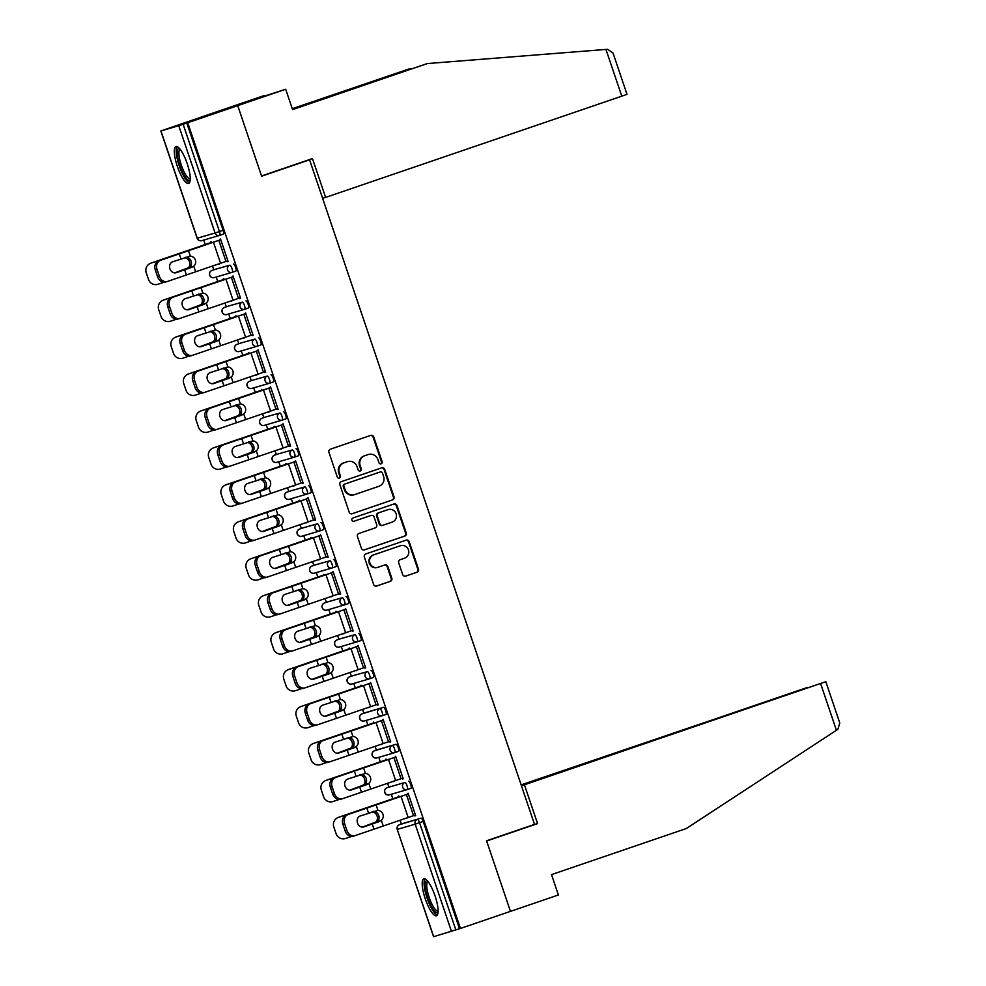 <?xml version="1.0" encoding="UTF-8"?>
<svg xmlns="http://www.w3.org/2000/svg" width="986" height="986" viewBox="0 0 986 986"><rect width="100%" height="100%" fill="white"/><g stroke="black" fill="none" stroke-linecap="round" stroke-linejoin="round"><path stroke-width="1.48" d="M381.089 463.827A1.713 1.664 73.6 0 0 382.1 461.67L373.743 436.971A2.453 2.366 73.6 0 0 370.711 435.405L330.372 449.197A2.453 2.366 73.6 0 0 328.917 452.291L337.274 476.99A1.713 1.664 73.6 0 0 339.394 478.087A1.713 1.664 73.6 0 0 340.416 475.918L339.332 472.725A7.851 7.58 73.6 0 1 343.991 462.828L347.343 461.682A7.851 7.58 73.6 0 1 357.043 466.674L358.115 469.866A1.713 1.664 73.6 0 0 360.235 470.963A1.713 1.664 73.6 0 0 361.258 468.794L360.173 465.602A7.851 7.58 73.6 0 1 364.832 455.705L368.197 454.558A7.851 7.58 73.6 0 1 377.885 459.55L378.969 462.742A1.713 1.664 73.6 0 0 381.089 463.827M380.695 463.913A1.713 1.664 73.6 0 0 381.471 461.855L373.115 437.155A2.453 2.366 73.6 0 0 370.44 435.504M338.999 478.161A1.713 1.664 73.6 0 0 339.788 476.102L338.703 472.91L339.332 472.725M359.853 471.037A1.713 1.664 73.6 0 0 360.63 468.979L359.545 465.786L360.173 465.602M435.06 895.904A19.51 5.115 -108.9 0 0 423.844 878.883A19.51 5.115 -108.9 0 0 425.249 898.788A19.51 5.115 -108.9 0 0 436.465 915.797A19.51 5.115 -108.9 0 0 435.06 895.904M187.192 163.59A19.51 5.115 -108.9 0 0 175.976 146.569A19.51 5.115 -108.9 0 0 177.381 166.474A19.51 5.115 -108.9 0 0 188.585 183.482A19.51 5.115 -108.9 0 0 187.192 163.59M402.67 574.53A2.453 2.366 73.6 0 0 405.702 576.095L417.029 572.225A2.453 2.366 73.6 0 0 418.483 569.132L409.19 541.696A2.453 2.366 73.6 0 0 406.17 540.143L365.818 553.935A2.453 2.366 73.6 0 0 364.364 557.016L373.645 584.451A2.453 2.366 73.6 0 0 376.677 586.017L390.345 581.333A2.453 2.366 73.6 0 0 391.799 578.252L387.831 566.506A2.453 2.366 73.6 0 0 384.799 564.953L378.02 567.27A6.569 6.335 73.6 0 1 369.873 562.969A6.569 6.335 73.6 0 1 373.817 554.835L400.378 545.751A6.569 6.335 73.6 0 1 408.512 550.052A6.569 6.335 73.6 0 1 404.58 558.187L400.156 559.703A2.453 2.366 73.6 0 0 398.701 562.796L402.67 574.53M292.522 109.446L427.308 63.56L292.583 109.606L285.681 89.245L242.79 103.099L264.112 95.58L216.156 111.973L237.737 105.638L261.623 176.211L309.579 159.818L534.523 824.395L486.566 840.787L510.452 911.372L460.45 928.455L187.722 122.732L183.125 124.248L219.447 231.537L223.095 230.293L186.773 123.003M160.952 130.941L197.274 238.218L215.071 232.992L178.762 125.703L160.829 130.965L216.156 111.973L237.737 105.638L187.722 122.732M392.551 499.927A2.453 2.366 73.6 0 0 394.006 496.833L384.725 469.398A2.453 2.366 73.6 0 0 381.693 467.845L341.341 481.636A2.453 2.366 73.6 0 0 339.887 484.718L349.18 512.153A2.453 2.366 73.6 0 0 352.212 513.718L391.923 500.112A2.453 2.366 73.6 0 0 393.377 497.018L384.096 469.582A2.453 2.366 73.6 0 0 381.409 467.931M396.951 505.547L406.244 532.982A2.453 2.366 73.6 0 1 404.79 536.076L364.438 549.868A2.453 2.366 73.6 0 1 361.418 548.302L357.437 536.569A2.453 2.366 73.6 0 1 358.892 533.475L375.259 527.88A2.453 2.366 73.6 0 0 376.714 524.786L374.076 516.997A2.453 2.366 73.6 0 0 371.044 515.444L354.011 521.261A1.713 1.664 73.6 0 1 351.879 520.14A1.713 1.664 73.6 0 1 352.914 518.007L393.932 503.994A2.453 2.366 73.6 0 1 396.951 505.547L396.323 505.732L405.616 533.167L406.244 532.982M309.579 159.818L304.045 161.445M178.762 125.703L183.125 124.248M460.45 928.455L433.557 936.7L397.235 829.411L433.68 936.663M401.388 824.037L400.082 820.216M392.822 798.759L391.306 794.285M388.878 787.099L387.584 783.266M380.325 761.821L378.809 757.334M376.369 750.149L375.074 746.316M367.815 724.87L366.299 720.384M363.871 713.198L362.565 709.365M355.305 687.92L353.789 683.446M351.361 676.248L350.067 672.427M342.808 650.97L341.292 646.496M338.851 639.31L337.557 635.477M330.298 614.031L328.782 609.545M326.341 602.36L325.047 598.527M317.788 577.081L316.272 572.595M313.844 565.409L312.55 561.576M305.29 540.131L303.762 535.657M301.334 528.459L300.04 524.638M292.78 503.18L291.264 498.706M288.824 491.521L287.53 487.688M280.27 466.242L278.755 461.756M276.326 454.571L275.032 450.738M267.773 429.292L266.245 424.806M263.817 417.62L262.522 413.787M255.263 392.342L253.747 387.868M251.307 380.67L250.013 376.849M242.753 355.404L241.237 350.917M238.809 343.732L237.515 339.899M230.256 318.453L228.727 313.967M226.299 306.782L225.005 302.949M217.746 281.503L216.23 277.017M213.789 269.831L212.495 265.998M205.236 244.553L203.72 240.079M211.127 242.544L210.881 241.829L211.941 242.297M158.746 260.859L160.484 260.304A7.506 6.212 72.2 0 0 157.033 269.437L155.295 269.991A7.506 6.212 -107.8 0 1 158.746 260.859L219.927 239.943L220.507 238.994L228.123 261.5L227.31 261.734L228.123 261.5M218.387 264.014L219.2 263.743M218.498 264.322L219.311 264.088M227.076 261.056L227.31 261.734M408.537 781.22A3.747 0.986 71.1 0 1 410.681 784.499A3.747 0.986 71.1 0 1 410.952 788.332A3.747 0.986 71.1 0 1 410.94 788.332L407.304 789.576A3.747 0.986 71.1 0 1 407.292 789.576A3.747 3.624 73.6 0 1 407.144 789.626A3.747 3.747 0 0 0 407.304 789.576A3.747 0.986 71.1 0 0 407.033 785.756A3.747 0.986 -108.9 0 0 404.889 782.477L387.079 787.703L404.889 782.477A3.747 3.624 -106.4 0 0 402.658 787.198A3.747 3.624 73.6 0 0 407.144 789.626L389.347 794.864A3.747 3.624 73.6 0 0 389.482 794.815M387.067 787.715A3.747 0.986 71.1 0 1 387.079 787.703A3.747 3.747 0 0 0 384.737 792.461A3.747 3.747 0 0 0 389.347 794.864A3.747 3.624 73.6 0 1 384.86 792.436A3.747 3.624 -106.4 0 1 387.079 787.703L390.727 786.458A3.747 0.986 71.1 0 1 390.727 786.458A3.747 0.986 71.1 0 1 390.739 786.458M403.237 823.409L399.589 824.653L403.237 823.409A3.747 0.986 71.1 0 1 403.237 823.409L421.047 818.17A3.747 0.986 71.1 0 1 423.191 821.449L419.531 822.694L455.852 929.983M459.501 928.738L423.191 821.449M223.095 230.293A3.747 0.986 71.1 0 1 223.366 234.126A3.747 0.986 71.1 0 1 223.354 234.126L219.705 235.371A3.747 3.624 73.6 0 1 219.558 235.42A3.747 3.747 0 0 0 219.705 235.371A3.747 0.986 71.1 0 0 219.447 231.537L215.071 232.992A3.747 3.624 73.6 0 0 219.558 235.42L201.76 240.646A3.747 3.624 73.6 0 0 201.896 240.609M393.476 781.269L394.277 780.998M385.279 760.514L325.972 780.431A7.506 7.481 -118.2 0 0 324.838 780.924L325.035 780.813A7.506 7.481 61.8 0 1 326.169 780.32L387.017 759.528L385.97 759.084L386.204 759.799M395.029 757.248L395.596 756.262L403.212 778.755L402.387 779.002L403.2 778.718M402.165 778.324L402.387 779.002M365.707 712.57A3.747 0.986 71.1 0 1 365.72 712.57L383.529 707.332A3.747 0.986 71.1 0 1 385.674 710.61A3.747 0.986 71.1 0 1 385.945 714.431A3.747 0.986 71.1 0 1 385.933 714.431L382.297 715.676M362.059 713.815A3.747 0.986 71.1 0 1 362.072 713.815A3.747 3.747 0 0 0 359.717 718.572A3.747 3.747 0 0 0 364.327 720.963A3.747 3.624 73.6 0 1 359.853 718.535A3.747 3.624 -106.4 0 1 362.072 713.815L383.529 707.332M368.468 707.381L369.269 707.11M360.272 686.613L300.964 706.531A7.506 7.481 -118.2 0 0 299.83 707.024L300.015 706.925A7.506 7.481 61.8 0 1 301.161 706.432L361.998 685.627L360.95 685.196L361.196 685.899M370.009 683.347L370.576 682.361L378.193 704.867L377.379 705.101L378.18 704.83M377.145 704.423L377.379 705.101M358.51 633.443A3.747 0.986 71.1 0 1 360.654 636.709A3.747 0.986 71.1 0 1 360.925 640.543A3.747 0.986 71.1 0 1 360.913 640.543L357.289 641.787A3.747 0.986 71.1 0 1 357.265 641.787A3.747 3.624 73.6 0 1 357.117 641.837A3.747 3.747 0 0 0 357.277 641.787A3.747 0.986 71.1 0 0 357.006 637.967A3.747 0.986 -108.9 0 0 354.861 634.688L340.712 638.669A3.747 0.986 71.1 0 1 340.712 638.669L354.861 634.688A3.747 3.624 -106.4 0 0 352.643 639.409A3.747 3.624 73.6 0 0 357.117 641.837L339.32 647.075A3.747 3.624 73.6 0 0 339.467 647.026M340.688 638.682A3.747 0.986 71.1 0 1 340.7 638.669L337.052 639.926A3.747 0.986 71.1 0 1 337.064 639.914A3.747 3.624 -106.4 0 0 334.833 644.647A3.747 3.624 73.6 0 0 339.32 647.075A3.747 3.747 0 0 1 334.71 644.671A3.747 3.747 0 0 1 337.052 639.926M343.448 633.48L344.262 633.209M337.002 611.764L335.943 611.295L336.189 612.01M345.001 609.459L345.568 608.473L353.185 630.966L352.359 631.213L353.173 630.929M352.138 630.535L352.359 631.213M333.502 559.543A3.747 0.986 71.1 0 1 335.647 562.821A3.747 0.986 71.1 0 1 335.918 566.642A3.747 0.986 71.1 0 1 335.906 566.654L332.27 567.887A3.747 0.986 71.1 0 1 332.257 567.899A3.747 3.624 73.6 0 1 332.109 567.948A3.747 3.747 0 0 0 332.27 567.899A3.747 0.986 71.1 0 0 331.999 564.066A3.747 0.986 -108.9 0 0 329.854 560.788L315.705 564.781A3.747 0.986 71.1 0 1 315.693 564.781A3.747 0.986 71.1 0 1 315.705 564.781L329.854 560.788A3.747 3.624 -106.4 0 0 327.623 565.52A3.747 3.624 73.6 0 0 332.109 567.948L314.312 573.174A3.747 3.624 73.6 0 0 314.448 573.125M318.441 559.592L319.242 559.321M310.245 538.824L250.937 558.742A7.506 7.481 -118.2 0 0 249.803 559.235L250 559.136A7.506 7.481 61.8 0 1 251.134 558.643L311.983 537.838L310.935 537.407L311.169 538.11M319.994 535.558L320.561 534.572L328.165 557.078L327.352 557.312L328.153 557.041M327.118 556.634L327.352 557.312M308.495 485.654A3.747 0.986 71.1 0 1 310.639 488.92A3.747 0.986 71.1 0 1 310.91 492.753A3.747 0.986 71.1 0 1 310.898 492.753L307.262 493.998A3.747 0.986 71.1 0 1 307.238 493.998A3.747 3.624 73.6 0 1 307.102 494.048A3.747 3.747 0 0 0 307.25 493.998A3.747 0.986 71.1 0 0 306.979 490.178A3.747 0.986 -108.9 0 0 304.834 486.899L290.685 490.88A3.747 0.986 71.1 0 1 290.673 490.88A3.747 0.986 71.1 0 1 290.685 490.88L304.834 486.899A3.747 3.624 -106.4 0 0 302.616 491.62A3.747 3.624 73.6 0 0 307.102 494.048L289.292 499.286A3.747 3.624 73.6 0 0 289.44 499.236M293.434 485.691L294.235 485.42M285.237 464.936L225.93 484.853A7.506 7.481 -118.2 0 0 224.796 485.346L224.981 485.235A7.506 7.481 61.8 0 1 226.114 484.742L286.963 463.95L285.915 463.506L286.162 464.221M294.974 461.67L295.541 460.684L303.158 483.177L302.345 483.423L303.146 483.14M302.11 482.746L302.345 483.423M283.475 411.754A3.747 0.986 71.1 0 1 285.62 415.032A3.747 0.986 71.1 0 1 285.891 418.853A3.747 0.986 71.1 0 1 285.878 418.865L282.255 420.098A3.747 0.986 71.1 0 1 282.23 420.11A3.747 3.624 73.6 0 1 282.082 420.159A3.747 3.747 0 0 0 282.243 420.11A3.747 0.986 71.1 0 0 281.971 416.277A3.747 0.986 -108.9 0 0 279.827 412.998L265.678 416.992A3.747 0.986 71.1 0 1 265.665 416.992A3.747 0.986 71.1 0 1 265.678 416.992L279.827 412.998A3.747 3.624 -106.4 0 0 277.596 417.731A3.747 3.624 73.6 0 0 282.082 420.159L264.285 425.385A3.747 3.624 73.6 0 0 264.433 425.336M268.414 411.803L269.227 411.532M261.968 390.086L261.721 389.371L261.154 390.32M208.773 408.648L210.511 408.093A7.506 6.212 72.2 0 0 207.048 417.226L205.31 417.781A7.506 6.212 -107.8 0 1 208.773 408.648L269.954 387.732L270.534 386.783L278.151 409.289L277.325 409.523L278.138 409.252M277.103 408.845L277.325 409.523M258.468 337.865A3.747 0.986 71.1 0 1 260.612 341.131A3.747 0.986 71.1 0 1 260.883 344.964A3.747 0.986 71.1 0 1 260.871 344.964L257.223 346.209A3.747 3.624 73.6 0 1 257.075 346.259A3.747 3.747 0 0 0 257.223 346.209A3.747 0.986 71.1 0 0 256.964 342.389A3.747 0.986 -108.9 0 0 254.807 339.11L240.67 343.091A3.747 0.986 71.1 0 1 240.67 343.091L254.807 339.11A3.747 3.624 -106.4 0 0 252.589 343.831A3.747 3.624 73.6 0 0 257.075 346.259L239.278 351.497A3.747 3.624 73.6 0 0 239.413 351.447M240.646 343.103A3.747 0.986 71.1 0 1 240.658 343.091L236.997 344.348A3.747 0.986 71.1 0 1 237.01 344.336A3.747 3.747 0 0 0 234.656 349.093A3.747 3.747 0 0 0 239.278 351.497A3.747 3.624 73.6 0 1 234.791 349.069A3.747 3.624 -106.4 0 1 237.01 344.336M243.406 337.902L244.208 337.631M236.948 316.186L235.9 315.717L236.135 316.432M183.766 334.747L185.504 334.192A7.506 6.212 72.2 0 0 182.04 343.338L180.302 343.892A7.506 6.212 -107.8 0 1 183.766 334.747L244.947 313.844L245.514 312.895L253.131 335.388L252.317 335.634L253.119 335.351M252.083 334.957L252.317 335.634M233.46 263.965A3.747 0.986 71.1 0 1 235.605 267.243A3.747 0.986 71.1 0 1 235.876 271.064A3.747 0.986 71.1 0 1 235.864 271.076L232.228 272.309A3.747 0.986 71.1 0 1 232.203 272.321A3.747 3.624 73.6 0 1 232.055 272.37A3.747 3.747 0 0 0 232.215 272.321A3.747 0.986 71.1 0 0 231.944 268.488A3.747 0.986 -108.9 0 0 229.8 265.209L215.638 269.203A3.747 0.986 71.1 0 1 215.651 269.203L229.8 265.209A3.747 3.624 -106.4 0 0 227.581 269.942A3.747 3.624 73.6 0 0 232.055 272.37L214.258 277.596A3.747 3.624 73.6 0 0 214.406 277.547M232.449 276.93L233.016 275.944L240.633 298.438L239.808 298.684L240.621 298.413M239.586 298.006L239.808 298.684M230.897 300.952L231.71 300.681M222.7 280.197L163.405 300.114A7.506 7.481 -118.2 0 0 162.259 300.607L162.456 300.508A7.506 7.481 61.8 0 1 163.59 300.015L224.438 279.211L223.391 278.767L223.625 279.482M245.958 300.915A3.747 0.986 71.1 0 1 248.102 304.193A3.747 0.986 71.1 0 1 248.373 308.014A3.747 0.986 71.1 0 1 248.361 308.014L244.738 309.259A3.747 0.986 71.1 0 1 244.713 309.271A3.747 3.624 73.6 0 1 244.565 309.308A3.747 3.747 0 0 0 244.725 309.259A3.747 0.986 71.1 0 0 244.454 305.438A3.747 0.986 -108.9 0 0 242.309 302.16L228.16 306.141A3.747 0.986 71.1 0 1 228.148 306.153A3.747 0.986 71.1 0 1 228.16 306.141L242.309 302.16A3.747 3.624 -106.4 0 0 240.079 306.88A3.747 3.624 73.6 0 0 244.565 309.308L226.768 314.546A3.747 3.624 73.6 0 0 226.916 314.497M257.457 350.819L258.024 349.833L265.641 372.338L264.827 372.572L265.628 372.301M264.593 371.907L264.827 372.572M255.916 374.853L256.717 374.581M247.72 354.097L188.412 374.002A7.506 7.481 -118.2 0 0 187.278 374.495L187.463 374.397A7.506 7.481 61.8 0 1 188.597 373.904L249.446 353.099L248.398 352.668L248.645 353.382M270.977 374.803A3.747 0.986 71.1 0 1 273.122 378.082A3.747 0.986 71.1 0 1 273.393 381.915A3.747 0.986 71.1 0 1 273.381 381.915L269.745 383.16A3.747 0.986 71.1 0 1 269.72 383.16A3.747 3.624 73.6 0 1 269.585 383.209A3.747 3.747 0 0 0 269.733 383.16A3.747 0.986 71.1 0 0 269.461 379.327A3.747 0.986 -108.9 0 0 267.317 376.06L253.168 380.041A3.747 0.986 71.1 0 1 253.155 380.041A3.747 0.986 71.1 0 1 253.168 380.041L267.317 376.06A3.747 3.624 -106.4 0 0 265.098 380.781A3.747 3.624 73.6 0 0 269.585 383.209L251.775 388.435A3.747 3.624 73.6 0 0 251.923 388.398M282.477 424.719L283.031 423.733L290.648 446.227L289.835 446.473L290.636 446.202M289.601 445.795L289.835 446.473M280.924 448.741L281.725 448.47M274.478 427.037L274.231 426.322L273.652 427.271M295.985 448.704A3.747 0.986 71.1 0 1 298.129 451.982A3.747 0.986 71.1 0 1 298.401 455.803A3.747 0.986 71.1 0 1 298.388 455.803L294.752 457.048A3.747 0.986 71.1 0 1 294.74 457.06A3.747 3.624 73.6 0 1 294.592 457.097A3.747 3.747 0 0 0 294.74 457.048A3.747 0.986 71.1 0 0 294.481 453.227A3.747 0.986 -108.9 0 0 292.324 449.949L278.188 453.93A3.747 0.986 71.1 0 1 278.175 453.942A3.747 0.986 71.1 0 1 278.188 453.93L292.324 449.949A3.747 3.624 -106.4 0 0 290.106 454.669A3.747 3.624 73.6 0 0 294.592 457.097L276.795 462.335A3.747 3.624 73.6 0 0 276.93 462.286M307.484 498.608L308.051 497.622L315.668 520.127L314.842 520.361L315.656 520.09M314.62 519.696L314.842 520.361M305.931 522.642L306.745 522.37M299.485 500.925L299.239 500.21L298.672 501.171M320.992 522.592A3.747 0.986 71.1 0 1 323.137 525.871A3.747 0.986 71.1 0 1 323.408 529.692A3.747 0.986 71.1 0 1 323.396 529.704L319.772 530.936A3.747 0.986 71.1 0 1 319.747 530.949A3.747 3.624 73.6 0 1 319.6 530.998A3.747 3.747 0 0 0 319.76 530.949A3.747 0.986 71.1 0 0 319.489 527.116A3.747 0.986 -108.9 0 0 317.344 523.849L303.195 527.83A3.747 0.986 71.1 0 1 303.183 527.83A3.747 0.986 71.1 0 1 303.195 527.83L317.344 523.849A3.747 3.624 -106.4 0 0 315.113 528.57A3.747 3.624 73.6 0 0 319.6 530.998L301.802 536.224A3.747 3.624 73.6 0 0 301.95 536.187M271.31 593.375L273.048 592.82A7.506 6.212 72.2 0 0 269.585 601.965L267.847 602.52A7.506 6.212 -107.8 0 1 271.31 593.375L332.479 572.472L333.058 571.523L340.675 594.016L339.862 594.262L340.663 593.991M339.628 593.584L339.862 594.262M330.951 596.53L331.752 596.259M324.493 574.826L323.433 574.345L323.679 575.06M346.012 596.493A3.747 0.986 71.1 0 1 348.157 599.759A3.747 0.986 71.1 0 1 348.428 603.592A3.747 0.986 71.1 0 1 348.415 603.592L344.78 604.837A3.747 0.986 71.1 0 1 344.755 604.849A3.747 3.624 73.6 0 1 344.619 604.886A3.747 3.747 0 0 0 344.767 604.837A3.747 0.986 71.1 0 0 344.496 601.016A3.747 0.986 -108.9 0 0 342.352 597.738L328.202 601.719A3.747 0.986 71.1 0 1 328.202 601.731A3.747 0.986 71.1 0 1 328.202 601.719L342.352 597.738A3.747 3.624 -106.4 0 0 340.133 602.458A3.747 3.624 73.6 0 0 344.619 604.886L326.81 610.124A3.747 3.624 73.6 0 0 326.958 610.075M296.318 667.275L298.055 666.721A7.506 6.212 72.2 0 0 294.592 675.854L292.854 676.408A7.506 6.212 -107.8 0 1 296.318 667.275L357.499 646.36L358.078 645.411L365.683 667.916L364.869 668.151L365.683 667.879M364.647 667.485L364.869 668.151M355.958 670.431L356.759 670.16M349.512 648.714L349.266 647.999L348.687 648.961M371.019 670.381A3.747 0.986 71.1 0 1 373.164 673.66A3.747 0.986 71.1 0 1 373.435 677.481A3.747 0.986 71.1 0 1 373.423 677.493L369.787 678.725A3.747 0.986 71.1 0 1 369.775 678.738A3.747 3.624 73.6 0 1 369.627 678.787A3.747 3.747 0 0 0 369.787 678.738A3.747 0.986 71.1 0 0 369.516 674.905A3.747 0.986 -108.9 0 0 367.371 671.639L353.222 675.62A3.747 0.986 71.1 0 1 353.222 675.62L367.371 671.639A3.747 3.624 -106.4 0 0 365.14 676.359A3.747 3.624 73.6 0 0 369.627 678.787L351.829 684.013A3.747 3.624 73.6 0 0 351.965 683.976M353.198 675.62A3.747 0.986 71.1 0 1 353.21 675.62L349.549 676.864A3.747 0.986 71.1 0 1 349.549 676.864A3.747 0.986 71.1 0 1 349.562 676.864A3.747 3.747 0 0 0 347.22 681.622A3.747 3.747 0 0 0 351.829 684.013A3.747 3.624 73.6 0 1 347.343 681.585A3.747 3.624 -106.4 0 1 349.562 676.864M321.325 741.164L323.063 740.609A7.506 6.212 72.2 0 0 319.6 749.754L317.862 750.309A7.506 6.212 -107.8 0 1 321.325 741.164L382.506 720.261L383.086 719.312L390.702 741.805L389.877 742.051L390.69 741.78M389.655 741.373L389.877 742.051M380.966 744.319L381.779 744.048M374.52 722.615L373.46 722.134L373.706 722.849M378.23 749.508L374.581 750.765L378.217 749.52A3.747 0.986 71.1 0 1 378.217 749.52A3.747 0.986 71.1 0 1 378.23 749.508L396.027 744.282A3.747 0.986 71.1 0 1 398.171 747.548A3.747 0.986 71.1 0 1 398.443 751.381A3.747 0.986 71.1 0 1 398.43 751.381L394.807 752.626M346.345 815.065L348.083 814.51A7.506 6.212 72.2 0 0 344.619 823.643L342.881 824.197A7.506 6.212 -107.8 0 1 346.345 815.065L407.514 794.149L408.093 793.2L415.71 815.705L414.896 815.94L415.698 815.668M414.662 815.274L414.896 815.94M405.985 818.22L406.787 817.949M399.527 796.503L398.467 796.035L398.714 796.75M231.007 301.272L231.809 301.001M243.517 338.223L244.318 337.939M256.015 375.173L256.828 374.89M268.525 412.111L269.326 411.84M281.035 449.061L281.836 448.79M293.532 486.012L294.346 485.728M306.042 522.962L306.843 522.679M318.552 559.9L319.353 559.629M331.05 596.85L331.863 596.579M343.559 633.801L344.36 633.517M356.069 670.739L356.87 670.468M368.567 707.689L369.38 707.418M381.077 744.64L381.878 744.368M393.587 781.59L394.388 781.306M406.084 818.528L406.898 818.257M368.493 454.46L367.864 454.645A7.851 7.58 73.6 0 0 367.568 454.743L368.197 454.558M359.545 465.786A7.851 7.58 73.6 0 1 364.204 455.889L367.568 454.743M347.651 461.584L347.023 461.768A7.851 7.58 73.6 0 0 346.715 461.867L347.343 461.682M338.703 472.91A7.851 7.58 73.6 0 1 343.362 463.013L346.715 461.867M351.854 513.805L391.923 500.112M382.445 473.034A1.713 1.664 73.6 0 0 380.325 471.937L344.915 484.04A1.713 1.664 73.6 0 0 343.892 486.209L345.038 489.574A7.851 7.58 73.6 0 0 354.726 494.565L378.932 486.295A7.851 7.58 73.6 0 0 383.591 476.398L382.445 473.034M379.832 472.084A1.713 1.664 73.6 0 0 379.696 472.121L380.325 471.937M354.43 494.664L353.801 494.849A7.851 7.58 73.6 0 1 344.41 489.759L343.264 486.394A1.713 1.664 73.6 0 1 344.287 484.225L379.696 472.121M364.093 549.954L404.161 536.261A2.453 2.366 73.6 0 0 405.616 533.167M370.613 515.567A2.453 2.366 73.6 0 0 370.416 515.629L353.715 521.335M392.231 522.075A6.569 6.335 73.6 0 0 396.175 513.94A6.569 6.335 73.6 0 0 388.028 509.639L378.673 512.843A2.453 2.366 73.6 0 0 377.219 515.924L379.844 523.714A2.453 2.366 73.6 0 0 382.876 525.279L392.231 522.075M388.274 509.552L387.646 509.75A6.569 6.335 73.6 0 0 387.399 509.824L388.028 509.639M382.691 525.328L382.248 525.464A2.453 2.366 73.6 0 1 379.216 523.899L376.578 516.109A2.453 2.366 73.6 0 1 378.032 513.028L387.399 509.824M396.323 505.732A2.453 2.366 73.6 0 0 393.648 504.08M400.624 545.665L399.996 545.85A6.569 6.335 73.6 0 0 399.749 545.936L400.378 545.751M377.774 567.344L377.145 567.529A6.569 6.335 73.6 0 1 369.245 563.154A6.569 6.335 73.6 0 1 373.189 555.019L399.749 545.936M376.332 586.103L389.716 581.518A2.453 2.366 73.6 0 0 391.171 578.437L387.202 566.691A2.453 2.366 73.6 0 0 384.528 565.04M405.357 576.181L416.4 572.41A2.453 2.366 73.6 0 0 417.854 569.316L408.561 541.881A2.453 2.366 73.6 0 0 405.887 540.242M174.707 272.9L188.375 267.761A5.756 4.893 72.3 0 0 189.497 261.783A5.756 4.893 72.3 0 0 184.986 257.74L184.407 257.703M185.91 257.186L186.613 257.223A5.756 4.893 -107.7 0 1 191.124 261.253A5.756 4.893 -107.7 0 1 190.002 267.243L174.805 272.912M210.191 243.259L150.895 263.163A7.506 7.481 -118.2 0 0 149.761 263.656L149.946 263.558A7.506 7.481 61.8 0 1 151.08 263.065L211.928 242.26M149.761 263.656A7.506 7.481 -118.2 0 0 146.211 272.666L148.529 279.531A7.506 7.481 -118.2 0 0 158.031 284.239L164.033 282.218M176.087 272.752L176.26 272.691A5.756 4.757 -107.8 0 1 176.174 272.715A5.756 4.757 -107.8 0 1 169.925 268.808A5.756 4.757 -107.8 0 1 172.575 261.795L190.36 256.15A5.756 5.743 46 0 1 193.761 266.183L175.705 272.839M160.484 260.304L220.753 239.709M157.033 269.437L159.35 276.302A7.506 6.212 72.2 0 0 167.509 281.417A7.506 6.212 72.2 0 0 167.62 281.38L227.877 260.785M176.26 272.691L191.777 267.342M191.826 267.28L193.823 266.121A5.756 5.743 -134 0 0 193.959 265.998M167.398 281.454L165.882 281.934A7.506 6.212 -107.8 0 1 165.771 281.971A7.506 6.212 -107.8 0 1 157.612 276.869L159.35 276.302M155.295 269.991L157.612 276.869M190.187 179.92A16.873 4.425 71.1 0 1 183.741 174.621A16.873 4.425 71.1 0 1 177.726 157.489A16.873 4.425 71.1 0 1 179.415 148.418M180.118 149.256A15.628 4.092 -108.9 0 0 179.341 157.612A15.628 4.092 -108.9 0 0 190.224 178.823M177.098 146.631A19.375 5.078 -108.9 0 0 176.777 156.466A19.375 5.078 -108.9 0 0 189.448 182.743M438.055 912.235A16.873 4.425 71.1 0 1 431.018 905.789A16.873 4.425 71.1 0 1 425.422 888.706A16.873 4.425 71.1 0 1 427.295 880.732M427.998 881.57A15.628 4.092 -108.9 0 0 432.225 904.729A15.628 4.092 -108.9 0 0 438.104 911.138M424.978 878.945A19.375 5.078 -108.9 0 0 430.87 907.132A19.375 5.078 -108.9 0 0 437.328 915.057M605.959 49.423L607.684 49.3L613.021 53.034L626.997 94.323L621.784 96.172L605.959 49.423L427.308 63.56M285.681 89.245L237.737 105.638L261.536 175.976L312.463 158.573L325.614 197.41L621.784 96.172M292.263 108.682L409.449 68.81L292.324 108.842M412.025 68.613L409.449 68.81M322.595 198.297L325.614 197.41M825.812 681.696L839.789 722.985L837.866 729.332L686.244 828.56L551.519 874.607L558.409 894.98L510.452 911.372L486.653 841.021L537.567 823.618L524.429 784.782L825.812 681.696L521.335 785.423M524.429 784.782L521.409 785.657M807.645 687.562L521.138 784.868M807.571 687.378L521.261 785.238M537.567 823.618L532.046 825.245M187.204 309.851L200.885 304.711A5.756 4.893 72.3 0 0 202.007 298.721A5.756 4.893 72.3 0 0 197.496 294.691L196.917 294.654M198.42 294.136L199.123 294.161A5.756 4.893 -107.7 0 1 203.634 298.203A5.756 4.893 -107.7 0 1 202.512 304.193L187.303 309.851M162.259 300.607A7.506 7.481 -118.2 0 0 158.709 309.616L161.038 316.481A7.506 7.481 -118.2 0 0 170.529 321.19L176.531 319.168M199.714 346.801L213.395 341.661A5.756 4.893 72.3 0 0 214.504 335.671A5.756 4.893 72.3 0 0 209.993 331.629L209.414 331.592M210.93 331.074L211.62 331.111A5.756 4.893 -107.7 0 1 216.131 335.154A5.756 4.893 -107.7 0 1 215.022 341.144L199.813 346.801M235.21 317.147L175.902 337.064A7.506 7.481 -118.2 0 0 174.769 337.557L174.966 337.446A7.506 7.481 61.8 0 1 176.1 336.953L236.948 316.161M174.769 337.557A7.506 7.481 -118.2 0 0 171.219 346.554L173.548 353.432A7.506 7.481 -118.2 0 0 183.039 358.14L189.041 356.106M212.224 383.739L225.893 378.612A5.756 4.893 72.3 0 0 227.014 372.622A5.756 4.893 72.3 0 0 222.503 368.579L221.924 368.542M223.428 368.024L224.13 368.061A5.756 4.893 -107.7 0 1 228.641 372.104A5.756 4.893 -107.7 0 1 227.519 378.082L212.323 383.751M187.278 374.495A7.506 7.481 -118.2 0 0 183.729 383.505L186.046 390.37A7.506 7.481 -118.2 0 0 195.548 395.09L201.551 393.057M224.722 420.689L238.402 415.55A5.756 4.893 72.3 0 0 239.524 409.56A5.756 4.893 72.3 0 0 235.013 405.529L234.434 405.492M235.937 404.975L236.64 405.012A5.756 4.893 -107.7 0 1 241.151 409.042A5.756 4.893 -107.7 0 1 240.029 415.032L224.82 420.702M260.218 391.035L200.922 410.952A7.506 7.481 -118.2 0 0 199.776 411.445L199.973 411.347A7.506 7.481 61.8 0 1 201.107 410.854L261.956 390.049M199.776 411.445A7.506 7.481 -118.2 0 0 196.226 420.455L198.556 427.32A7.506 7.481 -118.2 0 0 208.058 432.028L214.061 430.007M237.232 457.64L250.912 452.5A5.756 4.893 72.3 0 0 252.022 446.51A5.756 4.893 72.3 0 0 247.511 442.48L246.931 442.443M248.447 441.925L249.138 441.95A5.756 4.893 -107.7 0 1 253.649 445.992A5.756 4.893 -107.7 0 1 252.539 451.982L237.33 457.64M272.728 427.986L213.42 447.903A7.506 7.481 -118.2 0 0 212.286 448.396L212.483 448.297A7.506 7.481 61.8 0 1 213.617 447.804L274.465 427M212.286 448.396A7.506 7.481 -118.2 0 0 208.736 457.405L211.066 464.27A7.506 7.481 -118.2 0 0 220.556 468.979L226.558 466.957M188.597 309.69L188.77 309.641A5.756 4.757 -107.8 0 1 188.683 309.666A5.756 4.757 -107.8 0 1 182.435 305.746A5.756 4.757 -107.8 0 1 185.085 298.746L202.869 293.101A5.756 5.743 46 0 1 206.259 303.133L188.203 309.789M172.994 297.242A7.506 6.212 72.2 0 0 169.53 306.387L167.793 306.942A7.506 6.212 -107.8 0 1 171.256 297.797L233.251 276.647M232.437 276.893L171.256 297.797M169.53 306.387L171.86 313.252A7.506 6.212 72.2 0 0 180.019 318.367A7.506 6.212 72.2 0 0 180.13 318.33L240.387 297.735M188.77 309.641L204.275 304.292M204.336 304.23L206.32 303.072A5.756 5.743 -134 0 0 206.468 302.949M179.896 318.404L178.392 318.885A7.506 6.212 -107.8 0 1 178.281 318.922A7.506 6.212 -107.8 0 1 170.122 313.807L171.86 313.252M167.793 306.942L170.122 313.807M201.095 346.641L201.28 346.591A5.756 4.757 -107.8 0 1 201.193 346.616A5.756 4.757 -107.8 0 1 194.932 342.697A5.756 4.757 -107.8 0 1 197.594 335.696L215.379 330.051A5.756 5.743 46 0 1 218.769 340.071L200.713 346.739M185.504 334.192L245.76 313.597M182.04 343.338L184.37 350.203A7.506 6.212 72.2 0 0 192.516 355.305A7.506 6.212 72.2 0 0 192.64 355.268L252.897 334.673M201.28 346.591L216.784 341.23M216.846 341.181L218.83 340.022A5.756 5.743 -134 0 0 218.966 339.887M192.406 355.342L190.902 355.823A7.506 6.212 -107.8 0 1 190.779 355.872A7.506 6.212 -107.8 0 1 182.632 350.757L184.37 350.203M180.302 343.892L182.632 350.757M213.605 383.591L213.777 383.529A5.756 4.757 -107.8 0 1 213.691 383.566A5.756 4.757 -107.8 0 1 207.442 379.647A5.756 4.757 -107.8 0 1 210.092 372.634L227.877 367.002A5.756 5.743 46 0 1 231.279 377.022L213.222 383.677M198.001 371.143A7.506 6.212 72.2 0 0 194.55 380.276L192.812 380.842A7.506 6.212 -107.8 0 1 196.276 371.697L258.27 350.548M257.445 350.782L196.276 371.697M194.55 380.276L196.867 387.153A7.506 6.212 72.2 0 0 205.026 392.255A7.506 6.212 72.2 0 0 205.137 392.218L265.394 371.623M213.777 383.529L229.294 378.18M229.344 378.119L231.34 376.96A5.756 5.743 -134 0 0 231.476 376.837M204.915 392.292L203.399 392.773A7.506 6.212 -107.8 0 1 203.289 392.81A7.506 6.212 -107.8 0 1 195.129 387.708L196.867 387.153M192.812 380.842L195.129 387.708M226.114 420.541L226.287 420.48A5.756 4.757 -107.8 0 1 226.201 420.504A5.756 4.757 -107.8 0 1 219.952 416.597A5.756 4.757 -107.8 0 1 222.602 409.584L240.387 403.94A5.756 5.743 46 0 1 243.776 413.972L225.72 420.628M210.511 408.093L270.768 387.498M207.048 417.226L209.377 424.091A7.506 6.212 72.2 0 0 217.536 429.206A7.506 6.212 72.2 0 0 217.647 429.169L277.904 408.574M226.287 420.48L241.792 415.131M241.853 415.069L243.838 413.91A5.756 5.743 -134 0 0 243.986 413.787M217.413 429.243L215.909 429.723A7.506 6.212 -107.8 0 1 215.798 429.76A7.506 6.212 -107.8 0 1 207.639 424.658L209.377 424.091M205.31 417.781L207.639 424.658M238.612 457.479L238.797 457.43A5.756 4.757 -107.8 0 1 238.711 457.455A5.756 4.757 -107.8 0 1 232.449 453.535A5.756 4.757 -107.8 0 1 235.112 446.535L252.897 440.89A5.756 5.743 46 0 1 256.286 450.922L238.23 457.578M223.021 445.031A7.506 6.212 72.2 0 0 219.558 454.176L217.82 454.731A7.506 6.212 -107.8 0 1 221.283 445.586L283.278 424.436M282.464 424.683L221.283 445.586M219.558 454.176L221.887 461.041A7.506 6.212 72.2 0 0 230.034 466.156A7.506 6.212 72.2 0 0 230.157 466.119L290.414 445.524M238.797 457.43L254.302 452.081M254.363 452.019L256.348 450.861A5.756 5.743 -134 0 0 256.483 450.738M229.923 466.193L228.419 466.674A7.506 6.212 -107.8 0 1 228.296 466.711A7.506 6.212 -107.8 0 1 220.149 461.596L221.887 461.041M217.82 454.731L220.149 461.596M249.741 494.59L263.41 489.45A5.756 4.893 72.3 0 0 264.531 483.46A5.756 4.893 72.3 0 0 260.021 479.418L259.441 479.381M260.957 478.863L261.647 478.9A5.756 4.893 -107.7 0 1 266.158 482.943A5.756 4.893 -107.7 0 1 265.037 488.933L249.84 494.59M224.796 485.346A7.506 7.481 -118.2 0 0 221.246 494.343L223.563 501.221A7.506 7.481 -118.2 0 0 233.066 505.929L239.068 503.895M251.122 494.43L251.294 494.368A5.756 4.757 -107.8 0 1 251.208 494.405A5.756 4.757 -107.8 0 1 244.959 490.486A5.756 4.757 -107.8 0 1 247.609 483.485L265.394 477.84A5.756 5.743 46 0 1 268.796 487.86L250.74 494.528M235.531 481.981A7.506 6.212 72.2 0 0 232.067 491.127L230.33 491.681A7.506 6.212 -107.8 0 1 233.793 482.536L295.788 461.386M294.962 461.633L233.793 482.536M232.067 491.127L234.385 497.992A7.506 6.212 72.2 0 0 242.544 503.094A7.506 6.212 72.2 0 0 242.655 503.057L302.924 482.462M251.294 494.368L266.812 489.019M266.873 488.97L268.858 487.811A5.756 5.743 -134 0 0 268.993 487.676M242.433 503.131L240.917 503.612A7.506 6.212 -107.8 0 1 240.806 503.661A7.506 6.212 -107.8 0 1 232.647 498.546L234.385 497.992M230.33 491.681L232.647 498.546M262.239 531.528L275.92 526.388A5.756 4.893 72.3 0 0 277.041 520.411A5.756 4.893 72.3 0 0 272.53 516.368L271.951 516.331M273.455 515.814L274.157 515.851A5.756 4.893 -107.7 0 1 278.668 519.893A5.756 4.893 -107.7 0 1 277.547 525.871L262.338 531.54M297.735 501.886L238.439 521.791A7.506 7.481 -118.2 0 0 237.293 522.284L237.49 522.186A7.506 7.481 61.8 0 1 238.624 521.693L299.473 500.888M237.293 522.284A7.506 7.481 -118.2 0 0 233.744 531.294L236.073 538.159A7.506 7.481 -118.2 0 0 245.576 542.879L251.578 540.846M263.632 531.38L263.804 531.318A5.756 4.757 -107.8 0 1 263.718 531.355A5.756 4.757 -107.8 0 1 257.469 527.436A5.756 4.757 -107.8 0 1 260.119 520.423L277.904 514.791A5.756 5.743 46 0 1 281.306 524.811L263.237 531.466M248.028 518.932A7.506 6.212 72.2 0 0 244.565 528.065L242.827 528.632A7.506 6.212 -107.8 0 1 246.29 519.486L308.285 498.337M307.472 498.571L246.29 519.486M244.565 528.065L246.894 534.942A7.506 6.212 72.2 0 0 255.054 540.045A7.506 6.212 72.2 0 0 255.164 540.008L315.421 519.412M263.804 531.318L279.309 525.969M279.371 525.908L281.355 524.749A5.756 5.743 -134 0 0 281.503 524.626M254.93 540.082L253.427 540.562A7.506 6.212 -107.8 0 1 253.316 540.599A7.506 6.212 -107.8 0 1 245.157 535.497L246.894 534.942M242.827 528.632L245.157 535.497M274.749 568.478L288.43 563.339A5.756 4.893 72.3 0 0 289.539 557.349A5.756 4.893 72.3 0 0 285.028 553.319L284.449 553.282M285.965 552.764L286.655 552.801A5.756 4.893 -107.7 0 1 291.166 556.831A5.756 4.893 -107.7 0 1 290.057 562.821L274.847 568.491M249.803 559.235A7.506 7.481 -118.2 0 0 246.254 568.244L248.583 575.109A7.506 7.481 -118.2 0 0 258.073 579.817L264.075 577.796M276.129 568.33L276.314 568.269A5.756 4.757 -107.8 0 1 276.228 568.293A5.756 4.757 -107.8 0 1 269.967 564.386A5.756 4.757 -107.8 0 1 272.629 557.373L290.414 551.729A5.756 5.743 46 0 1 293.803 561.761L275.747 568.417M260.538 555.882A7.506 6.212 72.2 0 0 257.075 565.015L255.337 565.57A7.506 6.212 -107.8 0 1 258.8 556.437L320.795 535.287M319.982 535.521L258.8 556.437M257.075 565.015L259.404 571.88A7.506 6.212 72.2 0 0 267.551 576.995A7.506 6.212 72.2 0 0 267.674 576.958L327.931 556.363M276.314 568.269L291.819 562.92M291.881 562.858L293.865 561.7A5.756 5.743 -134 0 0 294.001 561.576M267.44 577.032L265.937 577.513A7.506 6.212 -107.8 0 1 265.813 577.549A7.506 6.212 -107.8 0 1 257.666 572.447L259.404 571.88M255.337 565.57L257.666 572.447M287.259 605.429L300.927 600.289A5.756 4.893 72.3 0 0 302.049 594.299A5.756 4.893 72.3 0 0 297.538 590.269L296.959 590.232M298.475 589.714L299.165 589.739A5.756 4.893 -107.7 0 1 303.676 593.782A5.756 4.893 -107.7 0 1 302.554 599.771L287.357 605.429M322.755 575.775L263.447 595.692A7.506 7.481 -118.2 0 0 262.313 596.185L262.498 596.086A7.506 7.481 61.8 0 1 263.644 595.593L324.48 574.789M262.313 596.185A7.506 7.481 -118.2 0 0 258.763 605.194L261.08 612.059A7.506 7.481 -118.2 0 0 270.583 616.768L276.585 614.746M288.639 605.268L288.812 605.219A5.756 4.757 -107.8 0 1 288.725 605.244A5.756 4.757 -107.8 0 1 282.477 601.324A5.756 4.757 -107.8 0 1 285.127 594.324L302.924 588.679A5.756 5.743 46 0 1 306.313 598.712L288.257 605.367M273.048 592.82L333.305 572.225M269.585 601.965L271.902 608.83A7.506 6.212 72.2 0 0 280.061 613.945A7.506 6.212 72.2 0 0 280.172 613.908L340.441 593.313M288.812 605.219L304.329 599.87M304.391 599.808L306.375 598.65A5.756 5.743 -134 0 0 306.51 598.527M279.95 613.982L278.434 614.463A7.506 6.212 -107.8 0 1 278.323 614.5A7.506 6.212 -107.8 0 1 270.164 609.385L271.902 608.83M267.847 602.52L270.164 609.385M299.756 642.379L313.437 637.239A5.756 4.893 72.3 0 0 314.559 631.25A5.756 4.893 72.3 0 0 310.048 627.207L309.468 627.17M310.972 626.652L311.675 626.689A5.756 4.893 -107.7 0 1 316.186 630.732A5.756 4.893 -107.7 0 1 315.064 636.722L299.855 642.379M335.252 612.725L275.957 632.642A7.506 7.481 -118.2 0 0 274.811 633.135L275.008 633.024A7.506 7.481 61.8 0 1 276.142 632.531L336.99 611.739M274.811 633.135A7.506 7.481 -118.2 0 0 271.261 642.132L273.59 649.01A7.506 7.481 -118.2 0 0 283.093 653.718L289.095 651.684M301.149 642.219L301.322 642.157A5.756 4.757 -107.8 0 1 301.235 642.194A5.756 4.757 -107.8 0 1 294.987 638.275A5.756 4.757 -107.8 0 1 297.636 631.274L315.421 625.629A5.756 5.743 46 0 1 318.823 635.65L300.755 642.317M285.546 629.771A7.506 6.212 72.2 0 0 282.082 638.916L280.344 639.47A7.506 6.212 -107.8 0 1 283.808 630.325L345.803 609.175M344.989 609.422L283.808 630.325M282.082 638.916L284.412 645.781A7.506 6.212 72.2 0 0 292.571 650.883A7.506 6.212 72.2 0 0 292.682 650.846L352.939 630.251M301.322 642.157L316.826 636.808M316.888 636.759L318.872 635.6A5.756 5.743 -134 0 0 319.02 635.465M292.448 650.92L290.944 651.401A7.506 6.212 -107.8 0 1 290.833 651.45A7.506 6.212 -107.8 0 1 282.674 646.335L284.412 645.781M280.344 639.47L282.674 646.335M312.266 679.317L325.947 674.178A5.756 4.893 72.3 0 0 327.056 668.2A5.756 4.893 72.3 0 0 322.545 664.157L321.966 664.12M323.482 663.603L324.172 663.64A5.756 4.893 -107.7 0 1 328.695 667.682A5.756 4.893 -107.7 0 1 327.574 673.66L312.365 679.329M347.762 649.675L288.454 669.58A7.506 7.481 -118.2 0 0 287.32 670.073L287.518 669.975A7.506 7.481 61.8 0 1 288.651 669.482L349.5 648.677M287.32 670.073A7.506 7.481 -118.2 0 0 283.771 679.083L286.1 685.948A7.506 7.481 -118.2 0 0 295.59 690.668L301.593 688.635M313.647 679.169L313.831 679.107A5.756 4.757 -107.8 0 1 313.745 679.144A5.756 4.757 -107.8 0 1 307.484 675.225A5.756 4.757 -107.8 0 1 310.146 668.212L327.931 662.58A5.756 5.743 46 0 1 331.321 672.6L313.265 679.255M298.055 666.721L358.312 646.126M294.592 675.854L296.922 682.731A7.506 6.212 72.2 0 0 305.068 687.834A7.506 6.212 72.2 0 0 305.192 687.797L365.449 667.202M313.831 679.107L329.336 673.758M329.398 673.697L331.382 672.538A5.756 5.743 -134 0 0 331.518 672.415M304.957 687.871L303.454 688.351A7.506 6.212 -107.8 0 1 303.331 688.388A7.506 6.212 -107.8 0 1 295.184 683.286L296.922 682.731M292.854 676.408L295.184 683.286M324.776 716.267L338.445 711.128A5.756 4.893 72.3 0 0 339.566 705.138A5.756 4.893 72.3 0 0 335.055 701.108L334.476 701.071M335.992 700.553L336.682 700.59A5.756 4.893 -107.7 0 1 341.193 704.62A5.756 4.893 -107.7 0 1 340.084 710.61L324.875 716.267M299.83 707.024A7.506 7.481 -118.2 0 0 296.281 716.033L298.598 722.898A7.506 7.481 -118.2 0 0 308.1 727.606L314.103 725.585M326.156 716.119L326.341 716.058A5.756 4.757 -107.8 0 1 326.243 716.082A5.756 4.757 -107.8 0 1 319.994 712.175A5.756 4.757 -107.8 0 1 322.644 705.163L340.441 699.518A5.756 5.743 46 0 1 343.831 709.55L325.774 716.206M310.565 703.659A7.506 6.212 72.2 0 0 307.102 712.804L305.364 713.359A7.506 6.212 -107.8 0 1 308.828 704.226L370.822 683.076M369.996 683.31L308.828 704.226M307.102 712.804L309.419 719.669A7.506 6.212 72.2 0 0 317.578 724.784A7.506 6.212 72.2 0 0 317.689 724.747L377.958 704.152M326.341 716.058L341.846 710.709M341.908 710.647L343.892 709.489A5.756 5.743 -134 0 0 344.028 709.365M317.467 724.821L315.964 725.302A7.506 6.212 -107.8 0 1 315.84 725.339A7.506 6.212 -107.8 0 1 307.681 720.236L309.419 719.669M305.364 713.359L307.681 720.236M337.286 753.218L350.954 748.078A5.756 4.893 72.3 0 0 352.076 742.088A5.756 4.893 72.3 0 0 347.565 738.058L346.986 738.021M348.489 737.503L349.192 737.528A5.756 4.893 -107.7 0 1 353.703 741.571A5.756 4.893 -107.7 0 1 352.581 747.561L337.372 753.218M372.77 723.564L313.474 743.481A7.506 7.481 -118.2 0 0 312.34 743.974L312.525 743.875A7.506 7.481 61.8 0 1 313.659 743.382L374.507 722.578M312.34 743.974A7.506 7.481 -118.2 0 0 308.778 752.984L311.108 759.849A7.506 7.481 -118.2 0 0 320.61 764.557L326.612 762.535M338.666 753.058L338.839 753.008A5.756 4.757 -107.8 0 1 338.753 753.033A5.756 4.757 -107.8 0 1 332.504 749.113A5.756 4.757 -107.8 0 1 335.154 742.113L352.939 736.468A5.756 5.743 46 0 1 356.34 746.501L338.272 753.156M323.063 740.609L383.32 720.014M319.6 749.754L321.929 756.619A7.506 6.212 72.2 0 0 330.088 761.734A7.506 6.212 72.2 0 0 330.199 761.685L390.456 741.102M338.839 753.008L354.344 747.659M354.405 747.598L356.39 746.439A5.756 5.743 -134 0 0 356.538 746.316M329.965 761.771L328.461 762.252A7.506 6.212 -107.8 0 1 328.35 762.289A7.506 6.212 -107.8 0 1 320.191 757.174L321.929 756.619M317.862 750.309L320.191 757.174M349.784 790.168L363.464 785.029A5.756 4.893 72.3 0 0 364.573 779.039A5.756 4.893 72.3 0 0 360.063 774.996L359.483 774.959M360.999 774.441L361.702 774.478A5.756 4.893 -107.7 0 1 366.213 778.521A5.756 4.893 -107.7 0 1 365.091 784.511L349.882 790.168M324.838 780.924A7.506 7.481 -118.2 0 0 321.288 789.922L323.618 796.799A7.506 7.481 -118.2 0 0 333.108 801.507L339.11 799.473M351.176 790.008L351.349 789.946A5.756 4.757 -107.8 0 1 351.262 789.983A5.756 4.757 -107.8 0 1 345.001 786.064A5.756 4.757 -107.8 0 1 347.664 779.063L365.449 773.418A5.756 5.743 46 0 1 368.838 783.439L350.782 790.106M335.573 777.56A7.506 6.212 72.2 0 0 332.109 786.705L330.372 787.259A7.506 6.212 -107.8 0 1 333.835 778.114L395.83 756.965M395.016 757.211L333.835 778.114M332.109 786.705L334.439 793.57A7.506 6.212 72.2 0 0 342.598 798.672A7.506 6.212 72.2 0 0 342.709 798.635L402.966 778.04M351.349 789.946L366.854 784.597M366.915 784.548L368.9 783.389A5.756 5.743 -134 0 0 369.035 783.254M342.475 798.709L340.971 799.19A7.506 6.212 -107.8 0 1 340.86 799.239A7.506 6.212 -107.8 0 1 332.701 794.124L334.439 793.57M330.372 787.259L332.701 794.124M362.293 827.106L375.962 821.967A5.756 4.893 72.3 0 0 377.083 815.989A5.756 4.893 72.3 0 0 372.572 811.946L371.993 811.909M373.509 811.392L374.199 811.429A5.756 4.893 -107.7 0 1 378.71 815.471A5.756 4.893 -107.7 0 1 377.601 821.449L362.392 827.118M397.789 797.464L338.481 817.369A7.506 7.481 -118.2 0 0 337.348 817.862L337.532 817.764A7.506 7.481 61.8 0 1 338.679 817.271L399.515 796.466M337.348 817.862A7.506 7.481 -118.2 0 0 333.798 826.872L336.115 833.737A7.506 7.481 -118.2 0 0 345.618 838.457L351.62 836.424M363.674 826.958L363.859 826.897A5.756 4.757 -107.8 0 1 363.76 826.934A5.756 4.757 -107.8 0 1 357.511 823.014A5.756 4.757 -107.8 0 1 360.161 816.001L377.958 810.369A5.756 5.743 46 0 1 381.348 820.389L363.292 827.044M348.083 814.51L408.34 793.915M344.619 823.643L346.936 830.52A7.506 6.212 72.2 0 0 355.096 835.623A7.506 6.212 72.2 0 0 355.219 835.586L415.476 814.991M363.859 826.897L379.363 821.548M379.425 821.486L381.409 820.327A5.756 5.743 -134 0 0 381.545 820.204M354.985 835.66L353.481 836.14A7.506 6.212 -107.8 0 1 353.358 836.177A7.506 6.212 -107.8 0 1 345.199 831.075L346.936 830.52M342.881 824.197L345.199 831.075M381.471 461.855L382.1 461.67M339.788 476.102L340.416 475.918M360.63 468.979L361.258 468.794M197.138 238.255L197.274 238.218A3.747 3.624 73.6 0 0 201.76 240.646A3.747 3.747 0 0 1 197.138 238.255L160.829 130.965M451.477 931.437L415.168 824.148L397.37 829.374A3.747 3.624 -106.4 0 1 399.589 824.653L421.047 818.17M419.531 822.694L415.168 824.148A3.747 3.624 -106.4 0 1 417.386 819.428A3.747 0.986 -108.9 0 1 419.531 822.694M209.771 275.168A3.747 3.624 -106.4 0 1 212.002 270.447A3.747 0.986 71.1 0 1 212.002 270.447A3.747 3.747 0 0 0 209.648 275.205A3.747 3.747 0 0 0 214.258 277.596A3.747 3.624 73.6 0 1 209.771 275.168M374.569 750.765A3.747 0.986 71.1 0 1 374.581 750.765A3.747 3.747 0 0 0 372.227 755.522A3.747 3.747 0 0 0 376.837 757.914A3.747 3.624 73.6 0 1 372.351 755.486A3.747 3.624 -106.4 0 1 374.581 750.765L396.027 744.282M222.281 312.118A3.747 3.624 -106.4 0 1 224.5 307.398A3.747 0.986 71.1 0 1 224.5 307.398L224.5 307.398A3.747 3.747 0 0 0 222.158 312.155A3.747 3.747 0 0 0 226.768 314.546A3.747 3.624 73.6 0 1 222.281 312.118M247.289 386.007A3.747 3.624 -106.4 0 1 249.52 381.286A3.747 0.986 71.1 0 1 249.507 381.299A3.747 0.986 71.1 0 1 249.52 381.286A3.747 3.747 0 0 0 247.166 386.044A3.747 3.747 0 0 0 251.775 388.435A3.747 3.624 73.6 0 1 247.289 386.007M259.799 422.957A3.747 3.624 -106.4 0 1 262.029 418.237A3.747 0.986 71.1 0 1 262.029 418.237A3.747 3.747 0 0 0 259.675 422.994A3.747 3.747 0 0 0 264.285 425.385A3.747 3.624 73.6 0 1 259.799 422.957M272.309 459.907A3.747 3.624 -106.4 0 1 274.527 455.187A3.747 0.986 71.1 0 1 274.527 455.187A3.747 3.747 0 0 0 272.185 459.944A3.747 3.747 0 0 0 276.795 462.335A3.747 3.624 73.6 0 1 272.309 459.907M284.818 496.858A3.747 3.624 -106.4 0 1 287.037 492.125A3.747 0.986 71.1 0 1 287.037 492.125A3.747 3.747 0 0 0 284.683 496.882A3.747 3.747 0 0 0 289.292 499.286A3.747 3.624 73.6 0 1 284.818 496.858M297.316 533.796A3.747 3.624 -106.4 0 1 299.547 529.075A3.747 0.986 71.1 0 1 299.547 529.075A3.747 3.747 0 0 0 297.193 533.833A3.747 3.747 0 0 0 301.802 536.224A3.747 3.624 73.6 0 1 297.316 533.796M299.522 529.088A3.747 0.986 71.1 0 1 299.534 529.075L303.183 527.83M309.826 570.746A3.747 3.624 -106.4 0 1 312.044 566.026A3.747 0.986 71.1 0 0 312.032 566.026A3.747 0.986 71.1 0 1 312.032 566.026A3.747 3.747 0 0 0 309.703 570.783A3.747 3.747 0 0 0 314.312 573.174A3.747 3.624 73.6 0 1 309.826 570.746M322.336 607.696A3.747 3.624 -106.4 0 1 324.554 602.976A3.747 0.986 71.1 0 0 324.542 602.976A3.747 3.747 0 0 0 322.2 607.733A3.747 3.747 0 0 0 326.81 610.124A3.747 3.624 73.6 0 1 322.336 607.696M382.013 711.855A3.747 0.986 -108.9 0 0 379.869 708.577A3.747 3.624 -106.4 0 0 377.65 713.309A3.747 3.624 73.6 0 0 382.272 715.688A3.747 0.986 71.1 0 1 382.272 715.688A3.747 0.986 71.1 0 0 382.013 711.855M385.945 714.431L382.285 715.688A3.747 3.747 0 0 1 382.137 715.737L364.327 720.963A3.747 3.624 73.6 0 0 364.475 720.914M394.523 748.805A3.747 0.986 -108.9 0 0 392.379 745.527A3.747 3.624 -106.4 0 0 390.16 750.247A3.747 3.624 73.6 0 0 394.782 752.638A3.747 0.986 71.1 0 1 394.782 752.638A3.747 0.986 71.1 0 0 394.523 748.805M398.443 751.381L394.794 752.626A3.747 3.747 0 0 1 394.634 752.675L376.837 757.914A3.747 3.624 73.6 0 0 376.985 757.864M399.576 824.653A3.747 0.986 71.1 0 1 399.589 824.653A3.747 3.747 0 0 0 397.235 829.411M364.204 455.889L364.832 455.705M343.362 463.013L343.991 462.828M373.115 437.155L373.743 436.971M384.096 469.582L384.725 469.398M393.377 497.018L394.006 496.833M344.287 484.225L344.915 484.04M343.264 486.394L343.892 486.209M344.41 489.759L345.038 489.574M404.161 536.261L404.79 536.076M370.416 515.629L371.044 515.444M378.032 513.028L378.673 512.843M376.578 516.109L377.219 515.924M379.216 523.899L379.844 523.714M373.189 555.019L373.817 554.835M387.202 566.691L387.831 566.506M391.171 578.437L391.799 578.252M389.716 581.518L390.345 581.333M408.561 541.881L409.19 541.696M417.854 569.316L418.483 569.132M416.4 572.41L417.029 572.225M188.277 268.328L186.637 268.845M188.499 250.629L190.36 256.15M193.761 266.183L195.635 271.705M184.641 269.782L186.366 274.872M179.23 253.796L180.956 258.887M213.432 242.199L220.568 263.274M218.83 240.362L225.967 261.438M836.424 730.293L820.598 683.544M200.787 305.278L199.147 305.796M213.296 342.216L211.657 342.746M225.794 379.166L224.155 379.696M238.304 416.117L236.665 416.634M250.814 453.067L249.175 453.585M200.996 287.579L202.869 293.101M206.259 303.133L208.132 308.655M197.151 306.732L198.876 311.822M191.74 290.747L193.466 295.837M225.942 279.149L233.066 300.225M231.34 277.312L238.476 298.388M213.506 324.53L215.379 330.051M218.769 340.071L220.642 345.605M209.648 343.683L211.374 348.773M204.238 327.697L205.963 332.787M238.439 316.087L245.576 337.175M243.838 314.251L250.974 335.339M226.016 361.468L227.877 367.002M231.279 377.022L233.152 382.556M222.158 380.633L223.884 385.723M216.747 364.635L218.473 369.738M250.949 353.037L258.085 374.113M256.348 351.201L263.484 372.277M238.513 398.418L240.387 403.94M243.776 413.972L245.65 419.494M234.668 417.571L236.393 422.661M229.257 401.585L230.983 406.676M263.459 389.988L270.583 411.063M268.858 388.151L275.994 409.227M251.023 435.368L252.897 440.89M256.286 450.922L258.159 456.444M247.166 454.521L248.891 459.612M241.755 438.536L243.48 443.626M275.957 426.938L283.093 448.014M281.355 425.102L288.491 446.177M263.311 490.005L261.672 490.535M263.533 472.319L265.394 477.84M268.796 487.86L270.669 493.394M259.675 491.472L261.401 496.562M254.265 475.486L255.99 480.576M288.467 463.876L295.603 484.964M293.865 462.04L301.001 483.128M275.821 526.955L274.182 527.485M276.031 509.257L277.904 514.791M281.306 524.811L283.167 530.345M272.185 528.422L273.911 533.512M266.775 512.424L268.5 517.527M300.976 500.826L308.1 521.902M306.375 498.99L313.511 520.066M288.331 563.906L286.692 564.423M288.541 546.207L290.414 551.729M293.803 561.761L295.677 567.283M284.695 565.36L286.408 570.45M279.272 549.375L280.998 554.465M313.474 537.777L320.61 558.852M318.872 535.94L326.009 557.016M300.829 600.856L299.189 601.374M301.05 583.157L302.924 588.679M306.313 598.712L308.187 604.233M297.193 602.31L298.918 607.401M291.782 586.325L293.508 591.415M325.984 574.727L333.12 595.803M331.382 572.891L338.518 593.966M313.338 637.794L311.699 638.324M313.548 620.108L315.421 625.629M318.823 635.65L320.684 641.183M309.703 639.261L311.428 644.351M304.292 623.275L306.017 628.365M338.494 611.665L345.63 632.753M343.892 609.829L351.028 630.917M325.848 674.744L324.209 675.262M326.058 657.046L327.931 662.58M331.321 672.6L333.194 678.134M322.212 676.211L323.926 681.301M316.802 660.213L318.515 665.316M350.991 648.615L358.128 669.691M356.402 646.779L363.526 667.855M338.346 711.695L336.707 712.212M338.568 693.996L340.441 699.518M343.831 709.55L345.704 715.072M334.71 713.149L336.436 718.239M329.299 697.164L331.025 702.254M363.501 685.566L370.637 706.642M368.9 683.729L376.036 704.805M350.856 748.645L349.217 749.163M351.065 730.946L352.939 736.468M356.34 746.501L358.201 752.022M347.22 750.1L348.945 755.19M341.809 734.114L343.535 739.204M376.011 722.516L383.147 743.592M381.409 720.68L388.546 741.755M363.366 785.583L361.726 786.113M363.575 767.897L365.449 773.418M368.838 783.439L370.711 788.973M359.73 787.05L361.443 792.14M354.319 771.064L356.032 776.155M388.509 759.454L395.645 780.542M393.919 757.618L401.043 778.706M375.876 822.534L374.224 823.051M376.085 804.835L377.958 810.369M381.348 820.389L383.221 825.923M372.227 823.988L373.953 829.09M366.817 808.002L368.542 813.105M401.019 796.405L408.155 817.48M406.417 794.568L413.553 815.644M223.366 234.126L219.705 235.371M211.99 270.447L215.638 269.203M235.876 271.064L232.215 272.321M224.5 307.398L228.148 306.153M248.373 308.014L244.725 309.259M260.883 344.964L257.223 346.209M249.507 381.299L253.155 380.041M273.393 381.915L269.733 383.16M262.017 418.237L265.665 416.992M285.891 418.853L282.243 420.11M274.515 455.187L278.175 453.942M298.401 455.803L294.74 457.048M287.025 492.137L290.673 490.88M310.91 492.753L307.25 493.998M323.408 529.692L319.76 530.949M312.032 566.026L315.693 564.781M335.918 566.642L332.27 567.899M324.542 602.976L328.202 601.731M348.428 603.592L344.767 604.837M360.925 640.543L357.277 641.787M373.435 677.481L369.787 678.738M410.952 788.332L407.304 789.576M379.77 472.097L380.399 471.912M370.514 515.592L371.143 515.407M382.149 525.489L382.778 525.304M165.771 281.971L167.509 281.417M178.281 318.922L180.019 318.367M190.779 355.872L192.516 355.305M203.289 392.81L205.026 392.255M215.798 429.76L217.536 429.206M228.296 466.711L230.034 466.156M240.806 503.661L242.544 503.094M253.316 540.599L255.054 540.045M265.813 577.549L267.551 576.995M278.323 614.5L280.061 613.945M290.833 651.45L292.571 650.883M303.331 688.388L305.068 687.834M315.84 725.339L317.578 724.784M328.35 762.289L330.088 761.734M340.86 799.239L342.598 798.672M353.358 836.177L355.096 835.623"/></g></svg>

